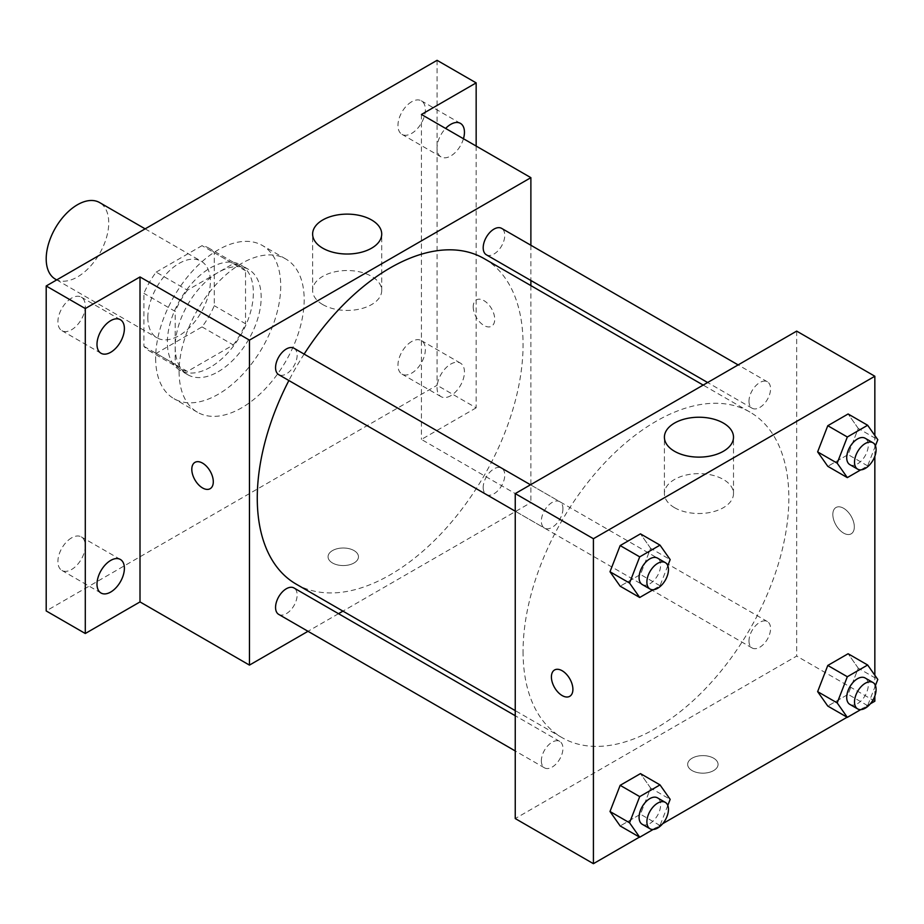 <?xml version="1.0" encoding="UTF-8"?>
<svg xmlns="http://www.w3.org/2000/svg" width="924" height="924" viewBox="0 0 924 924"><rect width="100%" height="100%" fill="white"/><g stroke="black" fill="none" stroke-linecap="round" stroke-linejoin="round"><path stroke-width="0.69" stroke-dasharray="4.62 3.46" d="M55.359 279.14A44.225 25.537 120 0 0 99.584 253.615A44.225 25.537 120 0 0 99.584 202.552M147.828 317.579A44.225 25.537 120 0 0 156.988 337.814A44.225 25.537 120 0 0 201.213 312.289A44.225 25.537 120 0 0 201.201 261.226A44.225 25.537 120 0 0 167.129 273.065A44.225 25.537 120 0 0 147.828 317.579M156.156 272.141L202.033 245.657A59.39 34.292 120 0 1 208.789 248.082A59.39 34.292 120 0 1 214.276 252.726L214.276 305.694A59.39 34.292 120 0 1 202.033 326.9L156.156 353.384A59.39 34.292 120 0 1 149.399 350.958A59.39 34.292 120 0 1 143.913 346.315L143.913 293.347A59.39 34.292 120 0 1 156.156 272.141L187.433 290.194L233.298 263.71L202.033 245.657M202.033 326.9L233.298 344.952L187.433 371.436L156.156 353.384M143.913 346.315L175.19 364.368L175.19 311.4L143.913 293.347M175.19 364.368A59.39 34.292 120 0 0 180.665 369.011A59.39 34.292 120 0 0 187.433 371.436M233.298 344.952A59.39 34.292 120 0 0 245.541 323.747L214.276 305.694M233.298 263.71A59.39 34.292 120 0 1 240.055 266.135A59.39 34.292 120 0 1 245.541 270.778L245.541 323.747M187.433 290.194A59.39 34.292 120 0 0 175.19 311.4M210.36 367.221A60.811 35.1 -60 0 1 179.961 370.235A60.811 35.1 -60 0 1 179.961 300.023A60.811 35.1 -60 0 1 240.771 264.911A60.811 35.1 -60 0 1 250.092 313.64A60.811 35.1 -60 0 1 210.36 367.221M218.18 371.737A60.811 35.1 120 0 0 257.9 318.156A60.811 35.1 120 0 0 248.591 269.427A60.811 35.1 120 0 0 201.732 285.712A60.811 35.1 120 0 0 175.19 346.904A60.811 35.1 120 0 0 187.78 374.74A60.811 35.1 120 0 0 218.18 371.737M245.541 270.778L214.276 252.726M155.648 358.189A88.438 51.063 120 0 0 173.966 398.683A88.438 51.063 120 0 0 262.404 347.62A88.438 51.063 120 0 0 262.404 245.495A88.438 51.063 120 0 0 194.248 269.184A88.438 51.063 120 0 0 155.648 358.189M179.094 371.737A88.438 51.063 120 0 0 197.413 412.219A88.438 51.063 120 0 0 285.863 361.157A88.438 51.063 120 0 0 285.851 259.032A88.438 51.063 120 0 0 217.706 282.732A88.438 51.063 120 0 0 179.094 371.737M411.665 101.767A19.369 11.18 120 0 0 399.006 118.838A19.369 11.18 120 0 0 401.975 134.361A19.369 11.18 120 0 0 421.344 123.181A19.369 11.18 120 0 0 421.344 100.808A19.369 11.18 120 0 0 411.665 101.767M71.61 298.106A19.369 11.18 120 0 0 58.951 315.165A19.369 11.18 120 0 0 61.92 330.688A19.369 11.18 120 0 0 81.289 319.508A19.369 11.18 120 0 0 81.289 297.147A19.369 11.18 120 0 0 71.61 298.106M71.61 537.849A19.369 11.18 120 0 0 58.951 554.92A19.369 11.18 120 0 0 61.92 570.443A19.369 11.18 120 0 0 81.289 559.263A19.369 11.18 120 0 0 81.289 536.89A19.369 11.18 120 0 0 71.61 537.849M411.665 341.522A19.369 11.18 120 0 0 399.006 358.593A19.369 11.18 120 0 0 401.975 374.116A19.369 11.18 120 0 0 421.344 362.924A19.369 11.18 120 0 0 421.344 340.563A19.369 11.18 120 0 0 411.665 341.522M437.075 60.314L437.075 385.273L46.2 610.937M476.16 146.061L476.16 407.842L437.075 385.273M476.16 407.842L421.436 439.431L530.884 502.621L342.931 611.134M338.507 613.686L307.992 631.3M332.513 562.993A15.2 8.778 0 0 0 349.076 564.887A15.2 8.778 0 0 0 358.466 556.779A15.2 8.778 0 0 0 343.266 548.001A15.2 8.778 0 0 0 328.055 556.779A15.2 8.778 0 0 0 332.513 562.993A15.2 8.778 0 0 0 349.076 564.887A15.2 8.778 0 0 0 358.466 556.779A15.2 8.778 0 0 0 343.266 548.001A15.2 8.778 0 0 0 328.055 556.779A15.2 8.778 0 0 0 332.513 562.982M463.455 138.727A19.369 11.18 -60 0 1 450.75 155.971A19.369 11.18 -60 0 1 441.071 156.93A19.369 11.18 -60 0 1 445.634 128.436M450.75 395.715A19.369 11.18 -60 0 1 441.071 396.673A19.369 11.18 -60 0 1 438.091 381.162A19.369 11.18 -60 0 1 450.75 364.091A19.369 11.18 -60 0 1 460.441 363.132A19.369 11.18 -60 0 1 463.409 378.655A19.369 11.18 -60 0 1 450.75 395.715M421.436 114.472L421.436 439.431M296.2 584.141A187.942 108.512 120 0 0 484.141 475.629A187.942 108.512 120 0 0 484.141 258.616M304.135 354.088A187.942 108.512 120 0 0 288.877 380.515M530.884 245.253L530.884 280.492M530.884 285.597L530.884 502.621M486.347 254.781A15.258 8.813 120 0 0 501.605 245.969A15.258 8.813 120 0 0 501.605 228.355M278.725 614.402A15.258 8.813 120 0 0 293.982 605.601A15.258 8.813 120 0 0 293.982 587.976M483.194 487.549A15.258 8.813 120 0 0 486.347 494.536A15.258 8.813 120 0 0 501.605 485.724A15.258 8.813 120 0 0 501.605 468.11A15.258 8.813 120 0 0 489.847 472.199A15.258 8.813 120 0 0 483.194 487.549M293.982 348.233A15.258 8.813 -60 0 1 297.135 355.209A15.258 8.813 -60 0 1 290.483 370.57A15.258 8.813 -60 0 1 278.725 374.659M473.227 306.849A15.2 8.778 -120 0 0 479.856 322.153A15.2 8.778 -120 0 0 491.58 326.23A15.2 8.778 -120 0 0 491.58 308.674A15.2 8.778 -120 0 0 476.368 299.896A15.2 8.778 -120 0 0 473.227 306.849M194.952 462.37L194.952 462.37A15.2 8.778 60 0 1 206.664 466.447A15.2 8.778 60 0 1 213.305 481.739A15.2 8.778 60 0 1 210.152 488.704L210.152 488.704M473.215 306.86A15.2 8.778 -120 0 0 479.856 322.153A15.2 8.778 -120 0 0 491.568 326.23A15.2 8.778 -120 0 0 491.568 308.674A15.2 8.778 -120 0 0 476.368 299.896A15.2 8.778 -120 0 0 473.215 306.86M322.742 304.573A34.546 19.947 180 0 1 312.624 290.471A34.546 19.947 180 0 1 347.17 270.524A34.546 19.947 180 0 1 381.716 290.471A34.546 19.947 180 0 1 360.395 308.905A34.546 19.947 180 0 1 322.742 304.573M523.065 651.559A187.942 108.512 120 0 0 561.988 737.595A187.942 108.512 120 0 0 749.93 629.082A187.942 108.512 120 0 0 749.93 412.069A187.942 108.512 120 0 0 605.105 462.416A187.942 108.512 120 0 0 523.065 651.559M562.935 508.662A15.258 8.813 -60 0 1 556.271 524.024A15.258 8.813 -60 0 1 544.513 528.112A15.258 8.813 -60 0 1 544.513 510.487A15.258 8.813 -60 0 1 559.771 501.686A15.258 8.813 -60 0 1 562.935 508.662M748.983 641.002A15.258 8.813 120 0 0 752.148 647.99A15.258 8.813 120 0 0 767.405 639.177A15.258 8.813 120 0 0 767.405 621.563A15.258 8.813 120 0 0 755.647 625.652A15.258 8.813 120 0 0 748.983 641.002M541.348 760.879A15.258 8.813 120 0 0 544.513 767.856A15.258 8.813 120 0 0 559.771 759.054A15.258 8.813 120 0 0 559.771 741.429A15.258 8.813 120 0 0 548.013 745.518A15.258 8.813 120 0 0 541.348 760.879M748.983 401.247A15.258 8.813 120 0 0 752.148 408.235A15.258 8.813 120 0 0 767.405 399.422A15.258 8.813 120 0 0 767.405 381.808A15.258 8.813 120 0 0 755.647 385.897A15.258 8.813 120 0 0 748.983 401.247M796.673 331.115L796.673 656.075L515.245 818.56M874.843 701.212L796.673 656.075M870.35 703.799L847.1 717.232M662.716 823.677L639.466 837.098M692.111 770.604A15.2 8.778 0 0 0 708.673 772.499A15.2 8.778 0 0 0 718.064 764.391A15.2 8.778 0 0 0 702.864 755.624A15.2 8.778 0 0 0 687.664 764.391A15.2 8.778 0 0 0 692.111 770.604A15.2 8.778 0 0 0 708.673 772.499A15.2 8.778 0 0 0 718.064 764.391A15.2 8.778 0 0 0 702.864 755.613A15.2 8.778 0 0 0 687.664 764.391A15.2 8.778 0 0 0 692.111 770.593M858.257 428.424L848.105 413.975L858.257 428.424L848.105 454.596L827.789 466.331L848.105 454.596L858.257 428.424L877.8 439.709M650.623 788.056L640.471 773.607L650.623 788.056L640.471 814.229L620.166 825.952L640.471 814.229L650.623 788.056L670.166 799.341M874.843 435.504L874.843 456.271M874.843 675.259L874.843 696.015M858.257 668.179L848.105 653.73L858.257 668.179L848.105 694.351L827.789 706.075L848.105 694.351L858.257 668.179L877.8 679.463M650.623 548.302L640.471 533.853L650.623 548.302L640.471 574.474L620.166 586.197L640.471 574.474L650.623 548.302L670.166 559.586M832.824 514.472A15.2 8.778 -120 0 0 839.466 529.764A15.2 8.778 -120 0 0 851.177 533.841A15.2 8.778 -120 0 0 851.177 516.285A15.2 8.778 -120 0 0 835.977 507.507A15.2 8.778 -120 0 0 832.824 514.472A15.2 8.778 -120 0 0 839.454 529.764A15.2 8.778 -120 0 0 851.166 533.841A15.2 8.778 -120 0 0 851.166 516.285A15.2 8.778 -120 0 0 835.966 507.507A15.2 8.778 -120 0 0 832.824 514.472M554.55 669.981L554.55 669.992A15.2 8.778 60 0 1 554.55 669.981A15.2 8.778 60 0 1 566.273 674.058A15.2 8.778 60 0 1 572.903 689.35A15.2 8.778 60 0 1 569.75 696.315L569.75 696.315M674.52 507.68A34.546 19.947 180 0 1 664.402 493.578A34.546 19.947 180 0 1 698.948 473.631A34.546 19.947 180 0 1 733.506 493.578A34.546 19.947 180 0 1 712.173 512A34.546 19.947 180 0 1 674.52 507.68M667.809 565.684L660.013 585.758L653.106 589.743M642.226 584.522A15.258 8.813 120 0 0 657.484 575.71A15.258 8.813 120 0 0 657.484 558.096M660.013 585.758L640.471 574.474M875.432 445.807L867.648 465.881L860.741 469.877M849.861 464.645A15.258 8.813 120 0 0 865.118 455.844A15.258 8.813 120 0 0 865.118 438.23M867.648 465.881L848.105 454.596M667.809 805.439L660.013 825.513L653.106 829.498M642.226 824.277A15.258 8.813 120 0 0 657.484 815.465A15.258 8.813 120 0 0 657.484 797.851M660.013 825.513L640.471 814.229M875.432 685.562L867.648 705.636L860.741 709.62M849.861 704.4A15.258 8.813 120 0 0 865.118 695.599A15.258 8.813 120 0 0 865.118 677.973M867.648 705.636L848.105 694.351M56.699 279.914L156.988 337.814M145.137 228.852L201.201 261.226M248.591 269.427L240.771 264.911M187.78 374.74L179.961 370.235M240.055 266.135L208.789 248.082M180.665 369.011L149.399 350.958M285.851 259.032L262.404 245.495M197.413 412.219L173.966 398.683M401.975 374.116L441.071 396.673M421.344 340.563L460.441 363.132M61.92 570.443L101.005 593.012M81.289 536.89L120.374 559.459M61.92 330.688L101.005 353.257M81.289 297.147L120.374 319.704M401.975 134.361L441.071 156.93M421.344 100.808L460.441 123.377M381.716 290.471L381.716 234.072M312.624 290.471L312.624 234.072M749.93 412.069L703.187 385.089M561.988 737.595L515.245 710.614M515.245 511.203L544.513 528.112M530.503 484.788L559.771 501.686M767.405 621.563L501.605 468.11M752.148 647.99L486.347 494.536M559.771 741.429L515.245 715.73M544.513 767.856L515.245 750.958M767.405 381.808L738.126 364.911M752.148 408.235L707.622 382.524M733.506 493.578L733.506 437.179M664.402 493.578L664.402 437.179"/><path stroke-width="1.39" d="M145.137 228.852L99.584 202.552A44.225 25.537 120 0 0 65.5 214.391A44.225 25.537 120 0 0 46.2 258.905A44.225 25.537 120 0 0 55.359 279.14L56.699 279.914M307.992 631.3L249.457 665.107L140.009 601.917L85.285 633.506L46.2 610.937L46.2 285.978L437.075 60.314L476.16 82.883L476.16 146.061M342.931 611.134L338.507 613.686M110.695 592.053A19.369 11.18 -60 0 1 101.005 593.012A19.369 11.18 -60 0 1 98.036 577.488A19.369 11.18 -60 0 1 110.695 560.418A19.369 11.18 -60 0 1 120.374 559.459A19.369 11.18 -60 0 1 123.342 574.982A19.369 11.18 -60 0 1 110.695 592.053M110.695 352.298A19.369 11.18 -60 0 1 101.005 353.257A19.369 11.18 -60 0 1 98.036 337.734A19.369 11.18 -60 0 1 110.695 320.663A19.369 11.18 -60 0 1 120.374 319.704A19.369 11.18 -60 0 1 123.342 335.227A19.369 11.18 -60 0 1 110.695 352.298M140.009 601.917L140.009 276.946L85.285 308.547L46.2 285.978M85.285 633.506L85.285 308.547M249.457 665.107L249.457 340.136L140.009 276.946M249.457 340.136L530.884 177.662L421.436 114.472L476.16 82.883M322.742 248.175A34.546 19.947 180 0 1 312.624 234.072A34.546 19.947 180 0 1 347.17 214.125A34.546 19.947 180 0 1 381.716 234.072A34.546 19.947 180 0 1 360.395 252.506A34.546 19.947 180 0 1 322.742 248.175M445.634 128.436A19.369 11.18 -60 0 1 450.75 124.336A19.369 11.18 -60 0 1 460.441 123.377A19.369 11.18 -60 0 1 463.455 138.727M288.877 380.515A187.942 108.512 120 0 0 257.265 498.105A187.942 108.512 120 0 0 296.2 584.141L515.245 710.614M703.187 385.089L484.141 258.616A187.942 108.512 120 0 0 304.135 354.088M530.884 177.662L530.884 245.253M530.884 280.492L530.884 285.597M738.126 364.911L501.605 228.355A15.258 8.813 120 0 0 489.847 232.444A15.258 8.813 120 0 0 483.194 247.794A15.258 8.813 120 0 0 486.347 254.781L707.622 382.524M515.245 715.73L293.982 587.976A15.258 8.813 120 0 0 282.224 592.065A15.258 8.813 120 0 0 275.56 607.426A15.258 8.813 120 0 0 278.725 614.402L515.245 750.958M515.245 511.203L278.725 374.659A15.258 8.813 -60 0 1 278.725 357.034A15.258 8.813 -60 0 1 293.982 348.233L530.503 484.788M213.294 481.751A15.2 8.778 60 0 1 210.152 488.704A15.2 8.778 60 0 1 194.952 479.926A15.2 8.778 60 0 1 194.952 462.37A15.2 8.778 60 0 1 206.664 466.447A15.2 8.778 60 0 1 213.294 481.751M210.152 488.704A15.2 8.778 60 0 1 194.952 479.926A15.2 8.778 60 0 1 194.952 462.37M639.466 837.098L593.416 863.686L515.245 818.56L515.245 493.589L796.673 331.115L874.843 376.241L874.843 435.504M874.843 696.015L874.843 701.212L870.35 703.799M847.1 717.232L662.716 823.677M827.789 466.331L817.636 451.882L827.789 425.71L848.105 413.975L827.789 425.71L817.636 451.882L827.789 466.331L847.331 477.616L837.179 463.167L847.331 436.994L867.648 425.259L877.8 439.709L875.432 445.807M620.166 825.952L610.002 811.503L620.166 785.331L640.471 773.607L620.166 785.331L610.002 811.503L620.166 825.952L639.708 837.236L629.544 822.787L639.708 796.615L660.013 784.892L670.166 799.341L667.809 805.439M874.843 456.271L874.843 675.259M593.416 863.686L593.416 538.727L874.843 376.241M827.789 706.075L817.636 691.637L827.789 665.453L848.105 653.73L827.789 665.453L817.636 691.637L827.789 706.075L847.331 717.359L837.179 702.91L847.331 676.738L867.648 665.014L877.8 679.463L875.432 685.562M620.166 586.197L610.002 571.76L620.166 545.576L640.471 533.853L620.166 545.576L610.002 571.76L620.166 586.197L639.708 597.481L629.544 583.032L639.708 556.86L660.013 545.137L670.166 559.586L667.809 565.684M593.416 538.727L515.245 493.589M674.52 451.282A34.546 19.947 180 0 1 664.402 437.179A34.546 19.947 180 0 1 698.948 417.232A34.546 19.947 180 0 1 733.506 437.179A34.546 19.947 180 0 1 712.173 455.601A34.546 19.947 180 0 1 674.52 451.282M572.903 689.362A15.2 8.778 60 0 1 569.75 696.315A15.2 8.778 60 0 1 554.55 687.537A15.2 8.778 60 0 1 554.55 669.992A15.2 8.778 60 0 1 566.262 674.058A15.2 8.778 60 0 1 572.903 689.362M569.75 696.315A15.2 8.778 60 0 1 554.55 687.537A15.2 8.778 60 0 1 554.55 669.992M653.106 589.743L639.708 597.481M665.303 562.612L657.484 558.096A15.258 8.813 120 0 0 645.726 562.185A15.258 8.813 120 0 0 639.073 577.535A15.258 8.813 120 0 0 642.226 584.522L650.046 589.038A15.258 8.813 120 0 0 665.303 580.226A15.258 8.813 120 0 0 665.303 562.612A15.258 8.813 120 0 0 653.545 566.701A15.258 8.813 120 0 0 646.892 582.051A15.258 8.813 120 0 0 650.046 589.038M629.544 583.032L610.002 571.76M639.708 556.86L620.166 545.576M660.013 545.137L640.471 533.853M860.741 469.877L847.331 477.616M872.937 442.735L865.118 438.23A15.258 8.813 120 0 0 853.36 442.307A15.258 8.813 120 0 0 846.707 457.669A15.258 8.813 120 0 0 849.861 464.645L857.68 469.161A15.258 8.813 120 0 0 872.937 460.36A15.258 8.813 120 0 0 872.937 442.735A15.258 8.813 120 0 0 861.18 446.823A15.258 8.813 120 0 0 854.515 462.173A15.258 8.813 120 0 0 857.68 469.161M837.179 463.167L817.636 451.882M847.331 436.994L827.789 425.71M867.648 425.259L848.105 413.975M653.106 829.498L639.708 837.236M665.303 802.367L657.484 797.851A15.258 8.813 120 0 0 645.726 801.94A15.258 8.813 120 0 0 639.073 817.29A15.258 8.813 120 0 0 642.226 824.277L650.046 828.793A15.258 8.813 120 0 0 665.303 819.981A15.258 8.813 120 0 0 665.303 802.367A15.258 8.813 120 0 0 653.545 806.456A15.258 8.813 120 0 0 646.892 821.806A15.258 8.813 120 0 0 650.046 828.793M629.544 822.787L610.002 811.503M639.708 796.615L620.166 785.331M660.013 784.892L640.471 773.607M860.741 709.62L847.331 717.359M872.937 682.49L865.118 677.973A15.258 8.813 120 0 0 853.36 682.062A15.258 8.813 120 0 0 846.707 697.412A15.258 8.813 120 0 0 849.861 704.4L857.68 708.916A15.258 8.813 120 0 0 872.937 700.103A15.258 8.813 120 0 0 872.937 682.49A15.258 8.813 120 0 0 861.18 686.578A15.258 8.813 120 0 0 854.515 701.928A15.258 8.813 120 0 0 857.68 708.916M837.179 702.91L817.636 691.637M847.331 676.738L827.789 665.453M867.648 665.014L848.105 653.73"/></g></svg>
